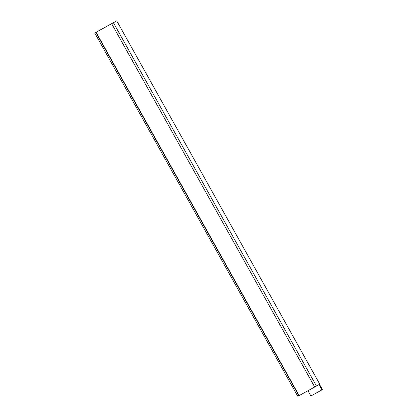 <?xml version="1.0" encoding="UTF-8"?>
<svg xmlns="http://www.w3.org/2000/svg" width="417" height="417" viewBox="0 0 417 417"><rect width="100%" height="100%" fill="white"/><g stroke="black" fill="none" stroke-linecap="round" stroke-linejoin="round"><path stroke-width="0.63" d="M100.361 29.857L116.437 21.006L100.388 29.904M307.975 390.724L310.613 395.446A0.61 0.417 -119.5 0 0 311.275 395.775L321.57 390.109A0.61 0.417 -119.5 0 0 321.643 389.379L318.979 384.615M322.086 389.822L321.575 390.109L322.08 389.822A0.61 0.417 -119.5 0 0 322.153 389.087L319.49 384.323M299.151 395.582L314.71 387.018L111.662 23.701L96.098 32.265L299.151 395.582M314.71 387.018L319.771 384.166L116.724 20.85L96.098 32.265M111.662 23.701L116.724 20.85M100.33 29.935L97.651 31.411M96.15 32.359L94.847 33.183L96.186 32.422M299.078 395.457L297.707 396.15L94.847 33.183M297.707 396.15L299.057 395.415M298.781 395.556L95.926 32.589M99.084 30.618L99.71 30.222M322.153 389.087L321.643 389.379M316.461 386.043L113.414 22.727"/></g></svg>
